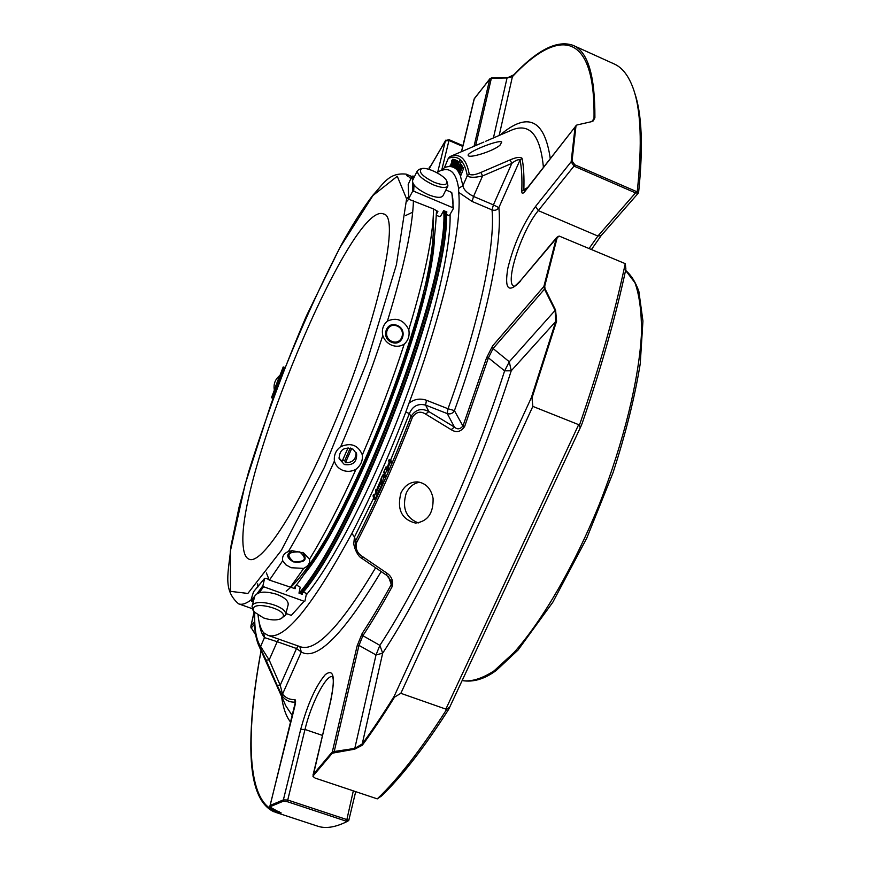 <?xml version="1.0" encoding="UTF-8"?>
<svg xmlns="http://www.w3.org/2000/svg" width="871" height="871" viewBox="0 0 871 871"><rect width="100%" height="100%" fill="white"/><g stroke="black" fill="none" stroke-linecap="round" stroke-linejoin="round"><path stroke-width="1.31" d="M243.357 547.489C234.049 482.349 351.427 199.709 383.523 213.961C401.89 215.714 375.401 330.991 328.323 437.558C294.344 515.926 260.32 565.573 248.866 559.106C245.883 557.843 244.043 553.978 243.357 547.489M433.998 182.224C422.217 176.247 418.08 171.729 421.597 168.68C426.942 166.59 444.885 175.528 446.845 181.233C447.618 185.349 443.328 185.686 433.998 182.224M392.059 341.454C382.031 337.534 387.051 321.878 396.98 325.983C406.942 329.891 402.021 345.515 392.059 341.454M342.717 459.975L344.774 460.563L345.428 462.73L351.699 448.467M345.428 462.73C352.548 462.751 356.097 459.355 356.076 452.517M344.774 460.563L350.284 448.01M348.073 447.77L342.063 461.456L338.95 457.896M293.592 561.762C285.786 554.903 287.833 551.615 299.733 551.898C307.496 558.79 305.449 562.067 293.592 561.762M263.63 617.964L254.365 612.063C245.524 597.43 296.238 610.985 280.32 618.987C275.933 620.511 270.369 620.163 263.63 617.964M279.754 375.564C275.171 379.266 273.352 384.035 274.311 389.881M278.851 377.872L275.465 386.768M446.943 181.462L447.944 185.893C446.202 188.321 441.281 187.951 433.192 184.772C422.479 179.655 417.209 174.962 417.383 170.694L419.387 169.279M447.857 186.067L443.023 195.714C441.259 198.185 436.338 197.837 428.26 194.679C417.579 189.584 412.331 184.881 412.538 180.58L411.798 176.454L408.205 184.434L408.739 198.642M269.215 580.01L266.395 572.922M405.57 215.562L412.691 212.197M391.7 342.27C402.598 347.061 408.161 329.39 397.067 325.406C386.212 320.561 380.54 338.253 391.7 342.27M353.082 449.186C344.143 446.464 339.483 449.632 339.102 458.712L344.361 464.526C352.82 465.68 356.914 462.153 356.631 453.922L353.082 449.186M292.525 550.657C285.884 553.978 286.167 557.723 293.375 561.882C304.828 562.982 307.92 559.824 302.64 552.432M253.069 610.299L252.035 606.292C254.038 597.071 289.085 606.445 285.448 615.22L280.778 618.78M254.778 596.243L254.844 595.982C257.903 591.474 265.22 590.93 276.804 594.327C284.882 597.539 288.66 601.055 288.138 604.888L285.514 614.959M411.776 176.508L406.18 174.135L407.922 175.234L406.833 175.67L409.74 177.346L410.655 179.001M382.805 335.542C384.405 340.115 387.388 343.348 391.765 345.232C396.24 346.898 400.399 346.516 404.22 344.11C408.314 340.441 409.838 335.629 408.782 329.674C403.785 319.951 396.675 317.088 387.432 321.083C383.088 324.905 381.552 329.728 382.805 335.542C370.643 372.614 356.609 409.642 340.724 446.638C350.98 442.348 358.188 445.103 362.347 454.902C362.891 460.628 360.779 465.419 355.999 469.273C351.753 471.581 347.377 471.951 342.88 470.384C338.481 468.576 335.662 465.473 334.41 461.064C318.351 496.938 303.01 527.086 288.366 551.517L292.112 550.701L303.554 552.9L309.488 559.226C310.239 562.993 308.312 566.041 303.707 568.382L291.154 567.74L285.83 564.778L282.694 560.739L269.444 580.108L295.106 588.731L295.694 585.954M340.724 446.638C335.868 450.307 333.767 455.119 334.41 461.064M288.366 551.517C283.859 553.39 281.964 556.46 282.694 560.739M446.235 213.188L446.899 211.991L443.687 210.64L440.563 216.248L439.42 216.574L436.676 215.42M436.523 213.972L437.906 211.468L433.54 208.964L409.239 199.415L408.815 198.414L412.527 191.522L413.681 191.185L452.876 207.723L453.29 208.713L449.338 215.692L446.235 214.386M296.728 585.181L300.212 587.185L298.971 593.14L302.291 594.338L302.575 592.955M259.275 592.694L263.586 586.727L262.922 585.726L264.632 578.311L267.114 578.649L269.444 580.108M264.632 578.311L253.515 591.812L250.946 600.086L253.254 601.807M263.586 586.727L304.077 601.262L291.328 615.372L304.077 601.262M285.906 613.445L291.328 615.372M303.184 592.182L306.527 593.38L304.948 601.044M413.551 178.522L412.93 176.007L411.798 176.454M412.93 176.007L414.465 176.661M445.898 189.987L451.385 192.317C452.735 195.648 453.225 200.776 452.876 207.723M273.004 398.406L271.48 397.688L273.048 396.61L283.892 368.193L283.206 366.941L284.795 367.475M271.48 397.688L283.206 366.941L271.491 397.666M304.197 574.305C352.385 516.699 430.927 314.954 434.346 240.08M334.181 752.315L334.214 751.499L332.308 751.913L332.363 753.175L354.78 749.147L354.791 748.418L362.249 743.932L382.674 653.163L379.865 645.357L376.011 654.948L382.674 653.163C426.431 587.065 478.19 474.488 511.233 370.785L509.285 361.759L504.614 370.85L511.233 370.785L555.763 321.432L555.099 310.414L509.285 361.759L493.084 348.531L488.402 357.839L504.614 370.85C472.43 471.549 422.304 580.815 379.865 645.357L362.891 635.71L358.983 645.4L357.121 645.912L362.151 633.467C371.503 619.227 381.15 603.026 391.101 584.866L391.188 580.859M576.123 125.544L575.089 126.937L576.961 124.978L591.278 121.722L593.499 120.623L594.011 118.674L591.692 121.624M499.17 135.462L512.409 76.659L507.042 77.976L513.857 74.786C537.734 49.582 557.484 39.772 573.118 45.368C587.816 51.4 595.078 75.527 594.904 117.737L594.011 118.674C595.524 29.919 557.778 28.133 512.409 76.659L512.888 75.81M362.042 556.242L362.358 558.703C359.483 557.331 357.012 553.912 354.922 548.436L355.597 540.869L356.587 542.611C355.281 548.48 357.099 553.02 362.042 556.242L386.539 572.9L386.8 575.404L391.297 581.218M386.539 572.9C391.612 576.21 393.463 580.815 392.113 586.727L388.553 576.842M295.28 703.245L294.746 699.598C295.835 699.685 295.846 701.972 294.768 706.468L269.934 806.002M277.141 685.314L266.091 660.066L269.161 659.957L280.212 685.237L277.141 685.314L282.596 696.56L282.531 694.133C285.732 697.987 289.803 699.805 294.746 699.598M381.171 571.55C343.49 634.382 316.859 661.198 301.279 651.976L296.521 648.503L280.212 685.237L282.531 694.133L301.279 651.976L299.82 646.565M394.204 696.212L394.53 697.127C383.382 715.178 372.657 731.194 362.347 745.162L362.249 743.932C372.483 730.04 383.142 714.133 394.204 696.212L531.332 397.688L555.763 321.432L556.591 321.17L531.985 397.949L531.332 397.688M354.78 749.147L362.347 745.162M394.53 697.127L400.845 693.316L532.845 406.398L531.985 397.949M556.591 321.17L555.589 310.12L555.099 310.414L544.495 289.128L545.028 288.769L555.589 310.12M480.912 172.436L482.588 175.92L473.541 196.443C466.943 192.981 463.405 189.388 462.915 185.643L467.27 175.724L469.197 174.037C471.102 175.539 475 175.006 480.912 172.436L510.112 159.894L511.821 163.378L482.588 175.92C474.597 177.804 469.491 177.738 467.27 175.724C464.537 160.569 458.298 154.744 448.543 158.272L450.013 156.595L483.819 142.06L450.013 156.595L448.336 158.261L444.482 167.57L442.381 169.997L444.09 168.005M510.112 159.894C516.002 157.303 519.976 156.758 522.034 158.25L520.063 159.937C518.245 159.241 515.501 160.384 511.821 163.378L493.411 204.881L498.854 207.636C497.21 210.074 494.935 210.826 492.028 209.9L472.126 201.473L458.701 192.371L458.592 188.452L462.915 185.643L460.051 174.657M527.652 187.537L523.841 189.671L524.396 191.5L525.398 190.433L525.061 191.217C522.85 193.972 521.751 193.95 521.794 191.152C522.241 178.533 521.664 168.136 520.063 159.937L498.854 207.636C502.687 243.749 486.138 323.62 454.422 410.622L448.021 408.749L447.237 413.583L454.444 427.084C457.221 429.675 460.051 429.338 462.937 426.061L486.53 357.948L488.402 357.839L464.613 426.55L462.937 426.061L454.422 410.622C452.778 413.485 450.383 414.476 447.237 413.583L425.614 405.102C418.069 403.251 412.669 406.038 409.435 413.464L405.744 412.201L408.989 403.197C443.372 311.644 462.359 226.939 458.701 192.371M625.258 263.652L625.89 269.041C615.71 316.641 601.175 367.954 582.285 422.968L581.207 425.745C579.944 427.988 579.422 427.617 579.618 424.667C599.564 366.931 614.784 313.255 625.258 263.652L559.106 236.041L557.113 237.914L544.723 286.113L545.028 288.769M544.723 286.113L543.885 286.472L544.495 289.128L493.084 348.531L492.55 345.983L543.885 286.472L556.242 238.458L557.113 237.914M464.613 426.55C460.824 431.951 456.339 432.985 451.156 429.664L454.444 427.084L428.859 411.58L425.592 414.073C420.541 410.84 416.164 411.874 412.462 417.187L410.905 416.643C415.478 409.457 421.466 407.77 428.859 411.58L425.614 405.102L426.452 400.268C420.149 398.08 414.324 399.06 408.989 403.197M491.592 77.835L489.742 79.163L491.592 77.835L507.26 77.573M593.227 120.917L594.904 117.737M485.757 141.233L491.527 138.739L485.757 141.233M493.813 137.76L491.527 138.739M429.12 167.885L429.588 166.916M255.66 634.861L250.804 627.087M251.207 628.187L250.87 626.249L254.114 611.714M280.974 812.621L274.082 811.848C258.959 804.946 251.218 783.954 250.859 748.886C250.576 721.188 253.984 688.449 261.071 650.691M280.974 813.133L270.195 807.177L270.064 805.457L283.38 799.883L283.271 801.222L269.912 806.786M458.723 172.534L461.336 166.405L461.423 168.462L462.055 167.863L459.54 174.44L461.641 168.68L459.126 173.481L461.238 167.744L458.723 172.534L459.224 172.752M459.387 166.448L457.395 170.368L460.04 164.086L459.594 166.503M456.818 169.366L457.155 168.016L457.297 169.584M456.382 168.832L459.855 160.482L456.72 168.974M455.675 162.3L453.595 166.568L456.186 160.351L456.077 162.474M454.651 161.745L452.572 166.023L455.163 159.839L455.043 161.919M455.914 168.288L456.208 167.526L455.511 168.059C455.827 165.784 456.491 164.586 457.515 164.488L457.896 162.757L457.09 163.389L458.255 161.941L455.914 168.288M455.522 164.194L454.967 166.448L455.871 165.708L454.64 167.286L457.242 161.059L456.273 164.782L455.522 164.194M452.299 162.681L451.799 164.782L452.778 163.857L451.461 165.599L454.041 159.447L453.17 162.942L452.299 162.681L453.671 163.258M450.623 165.25L452.441 160.003L451.483 160.895L452.833 159.186L450.623 165.25L452.093 165.871M459.115 167.809L460.813 165.305L458.135 171.609L459.115 167.809M451.156 429.664L425.592 414.073M388.629 460.868L389.13 459.714L390.448 462.087L387.911 467.988L389.794 462.958L389.381 462.229L387.628 466.312L389.228 461.946L388.629 460.868M375.564 490.406L376.076 489.306L376.871 492.812L376.359 493.911L376.032 492.474L374.04 496.797L373.844 499.344L373.06 495.806L373.572 494.717L373.942 496.372L375.934 492.061L375.564 490.406M377.916 488.969L379.723 485.016L377.023 489.067L379.865 482.153L377.459 487.88L380.159 483.851L378.101 489.034M383.806 477.384L382.957 475.348C381.041 478.571 380.66 480.738 381.814 481.859L381.302 482.991C380.05 481.097 380.747 478.157 383.403 474.172L384.307 476.241L383.806 477.384L385.494 478.016L385.995 476.883L385.091 474.804L383.403 474.172M383.719 472.202L386.082 466.812L387.279 469.436L386.778 470.59L385.722 468.26L383.719 472.202M433.072 498.31C431.069 488.587 425.897 483.122 417.536 481.913C410.23 481.772 404.71 485.43 400.976 492.888C396.708 509.306 401.553 519.377 415.511 523.09C427.672 521.522 433.529 513.259 433.072 498.31M266.091 660.066L260.669 648.862L260.614 646.434L269.161 659.957L277.207 641.709L264.49 637.605L260.614 646.434C256.216 640.054 254.256 628.764 254.757 612.563M499.998 145.185L501.75 142.017C498.843 139.229 465.963 152.577 468.239 155.463C468.696 158.685 493.04 151.412 499.998 145.185M275.312 812.251L316.87 825.915C324.927 828.909 334.747 827.559 346.353 821.876L348.738 820.558L346.865 819.589L346.386 821.222L287.234 801.658L283.271 801.222M287.234 801.658L287.735 800.024L283.38 799.883L300.702 729.397L304.992 729.463L287.735 800.024L346.865 819.589L353.31 790.89M392.113 586.727C382.075 605.04 372.331 621.361 362.891 635.71L362.151 633.467M332.363 753.175L313.19 775.8L313.005 774.798M294.627 707.045L294.768 706.468M313.19 775.8L312.994 776.453L315.15 778.097L377.263 798.859C398.101 779.131 421.194 749.387 446.54 709.636C448.685 707.47 449.512 707.132 449.022 708.635L447.912 710.54C423.742 748.211 401.607 776.682 381.52 795.985L377.263 798.859M579.618 424.667L578.66 424.656L445.854 709.114L446.54 709.636M445.854 709.114L400.845 693.316M578.66 424.656L532.845 406.398M557.788 236.705L520.629 280.549C516.024 285.242 513.716 287.158 513.705 286.265L514.042 286.287M522.034 158.25C523.667 166.492 524.277 176.965 523.841 189.671L521.794 191.152M525.485 190.324L576.482 125.174M575.971 126.045L572.04 160.983L571.147 161.777L573.989 166.111L574.838 164.804L572.04 160.983M486.53 357.948L492.55 345.983M636.396 191.62L635.514 192.894L637.92 193.112L637.202 191.881L574.838 164.804M637.202 191.881C642.384 143.693 640.936 108.897 632.858 87.492C628.252 75.244 622.014 67.394 614.142 63.942L573.118 45.368M474.129 99.044L490.253 78.292M445.952 140.046L445.375 140.971L448.979 140.481L449.088 139.698L445.538 140.558L428.772 169.301M461.488 151.63L474.14 98.978L490.123 78.434M463.002 145.697L449.088 139.698M346.386 821.222L347.115 821.484M459.54 174.44L461.042 175.082L463.557 168.506L462.076 167.885M463.1 167.548L463.176 168.353M462.86 167.45L461.336 166.405M461.434 166.644L462.937 167.286M460.062 164.096L461.532 164.728L461.586 165.653M460.008 160.656L461.347 161.113L459.855 160.482M460.226 164.162L461.499 161.298M457.188 163.683L457.765 163.922M457.242 161.059L458.832 162.191M453.704 163.432L453.497 163.988M453.051 166.23L451.461 165.599M451.624 161.07L452.18 161.309M451.842 165.773L450.078 165.294M462.251 165.936L462.37 166.851M387.628 466.312L388.248 466.551M387.911 467.988L389.598 468.631L392.135 462.73L390.807 460.356L389.13 459.714M390.448 462.087L392.135 462.73M373.572 494.717L374.541 495.076M373.844 499.344L375.532 499.987L377.197 494.227M374.356 498.245L376.043 498.876M374.04 496.797L375.717 497.428M376.359 493.911L378.047 494.554L378.558 493.454L377.84 490.319M376.871 492.812L378.558 493.454M376.076 489.306L377.524 489.861M380.159 483.851L381.836 484.483L379.125 490.7M379.527 483.416L381.215 484.047L381.618 483.111M379.996 482.327L381.237 482.784M381.302 482.991L382.99 483.634L383.501 482.501L381.814 481.859M384.307 476.241L385.995 476.883M383.73 477.188C382.641 480.324 382.565 482.099 383.501 482.501M383.861 472.518L385.537 473.16L386.724 470.46M386.778 470.59L388.466 471.233L388.967 470.09L388.031 468.032M387.279 469.436L388.967 470.09M387.813 467.564L386.082 466.812M634.458 92.315C641.927 113.404 643.31 146.72 638.628 192.273L637.92 193.112M348.738 820.558L355.695 791.685M457.264 170.139C453.987 166.503 449.73 165.642 444.482 167.57L448.336 158.261M445.898 211.566C451.33 280.919 357.981 528.817 301.268 593.968M390.546 460.258L409.435 413.464L410.905 416.643C393.387 462.044 374.955 503.449 355.597 540.869L354.486 536.971L353.713 544.103M446.224 211.707C452.191 280.299 358.384 529.557 301.66 594.109M436.915 172.687L440.737 170.498L444.939 169.573C452.136 169.05 456.676 175.343 458.592 188.452M373.594 498.201L354.486 536.971L351.873 533.422C370.763 496.982 388.716 456.578 405.744 412.201M258.088 615.34C258.894 623.386 260.756 629.21 263.663 632.814L268.007 635.351C283.63 640.555 310.326 608.873 348.084 540.303L351.873 533.422M263.695 632.858L264.49 637.605C261.746 634.175 259.917 628.818 259.003 621.524M285.644 614.447L286.799 613.761M306.222 595.035C333.408 561.915 372.233 487.074 402.642 406.409C433.072 325.743 451.134 249.955 450.078 214.429M419.68 482.229C413.714 483.22 409.228 486.845 406.234 493.095C401.836 508 405.875 517.94 418.341 522.927M406.605 198.86L408.902 196.65M339.984 247.516L372.962 195.507L397.263 176.269L406.605 198.893L396.381 264.817L366.756 362.39L324.567 467.008L281.3 550.45L247.865 593.445L230.532 591.365L230.39 550.962L245.197 484.091L271.251 403.371C292.852 346.473 315.759 294.529 339.984 247.516M404.22 344.11C392.222 381.117 378.264 418.047 362.347 454.902M355.999 469.273C339.875 504.995 324.371 534.979 309.488 559.226M413.453 200.515C412.647 227.048 403.981 267.234 387.432 321.083M433.54 208.964C433.279 235.649 425.026 275.878 408.782 329.674M303.707 568.382L290.174 587.566M250.957 600.032C245.851 603.81 241.703 605.062 238.545 603.81C222.214 589.58 228.67 572.617 231.087 545.398L239.111 506.998L248.736 471.516C264.882 419.996 284.088 368.183 306.352 316.064L340.136 247.07C351.851 225.6 362.772 208.311 372.908 195.202C383.425 183.868 388.836 172.295 406.18 174.135M253.515 591.812L264.566 578.486M250.946 600.086L254.746 596.363M257.195 593.489L262.922 585.726M251.501 601.175L254.092 598.747M408.815 198.414L408.205 184.434M412.527 191.522L412.81 183.117M413.681 191.185L413.997 184.968M433.05 219.949C434.291 233.646 431.983 254.256 426.104 281.747M423.796 291.905C407.552 362.238 367.137 466.039 331.513 528.926M326.331 537.984C310.294 565.17 296.913 582.895 286.178 591.169M433.039 248.627C425.56 325.667 355.673 505.191 309.02 567.108M376.011 654.948L354.791 748.418L334.214 751.499L358.983 645.4L376.011 654.948M550.265 158.478C544.495 119.316 527.761 111.521 500.041 135.081M475.664 145.544L491.364 78.27L507.042 77.976L493.432 137.901M261.115 650.789C244.784 738.281 246.939 807.667 279.166 811.696M281.551 696.343C283.097 707.971 286.145 716.626 290.729 722.288M292.373 715.701L285.83 705.869M491.342 138.827L512.083 129.91C529.938 122.789 540.379 135.255 543.406 167.297M254.582 624.115L251.294 627.926L255.584 634.371M356.587 542.611C376.141 504.842 394.77 463.034 412.462 417.187M282.596 696.56C285.819 700.469 289.912 702.331 294.899 702.157M254.572 612.335C253.962 626.935 255.41 638.138 258.937 645.934L260.669 648.862M469.197 174.037C466.399 158.783 460.062 152.948 450.187 156.54M330.414 702.287L313.201 774.482L332.308 751.913L357.121 645.912M638.399 193.014L601.186 235.573L597.887 236.052L635.514 192.894L573.989 166.111L538.289 210.619L535.578 206.405L571.147 161.777L575.089 126.937L525.061 191.217M437.678 172.284L445.375 140.971L428.837 169.322M474.042 146.241L489.742 79.163L474.336 98.554L463.143 145.501M254.158 611.78L251.011 625.933L254.506 621.883M426.452 400.268L448.021 408.749C479.083 323.62 495.512 245.415 492.028 209.9L493.411 204.881L473.541 196.443L472.126 201.473M298.078 645.955L296.521 648.503L277.207 641.709L278.753 639.14M330.577 701.601C335.564 677.203 333.811 668.209 325.297 674.633C315.803 685.804 307.594 704.062 300.702 729.397M520.738 280.408L556.678 237.478L559.106 236.041M535.578 206.405C522.959 223.901 513.738 244.446 507.891 268.039C504.309 289.118 508.414 293.603 520.194 281.507M462.817 146.448L448.979 140.481L441.717 170.172M322.401 735.396L304.992 729.463C311.012 703.877 326.19 674.394 332.406 676.604M312.994 776.453L330.392 701.895C335.792 675.548 331.938 677.529 332.297 676.44L332.613 676.658M589.264 248.268L597.887 236.052L538.289 210.619C521.642 230.38 504.44 283.423 513.944 286.243M299.972 593.51C356.587 528.305 449.969 280.353 444.646 211.043M299.069 593.184C355.618 528.523 449.48 279.177 443.72 210.651M458.015 171.064L457.504 170.411M384.351 474.532L385.036 472.964M387.486 467.346L387.889 466.421M268.497 635.525L300.343 646.75C315.814 652.248 340.909 625.922 375.619 567.772M625.596 270.38C631.192 275.149 635.612 282.139 638.857 291.36L642.94 321.029L640.229 363.795C634.763 397.394 625.705 433.671 613.064 472.626L586.814 538.049L552.769 602.318L518.06 650.027L496.296 670.43C484.548 679.097 473.16 682.472 462.131 680.567C471.124 682.004 481.75 678.792 493.999 670.92L514.01 652.51C542.372 620.773 574.131 566.215 599.411 504.091C623.93 441.553 639.216 378.308 641.502 333.07C641.633 312.025 639.456 295.269 634.97 282.792L625.585 270.435M421.597 168.68L419.114 169.355M417.383 170.694L412.538 180.58M356.413 453.29L356.631 453.922M254.365 612.063L252.971 610.157M252.035 606.292L254.844 595.982M293.854 588.284C319.57 556.373 355.64 487.085 385.265 410.589C397.84 377.666 408.543 346.037 417.383 315.705C422.773 296.238 427.215 278.187 430.677 261.561C433.54 247.658 435.489 230.761 436.513 210.88M252.144 608.644L238.937 603.951M451.831 192.785L453.366 208.452M258.937 645.934L285.819 705.837M513.857 74.786L512.888 75.799M250.859 748.886C250.587 721.068 253.984 688.319 261.06 650.659M295.334 702.342L269.803 806.862M362.358 558.703L386.8 575.404M463.143 167.57L461.674 166.938M458.081 170.651L457.406 170.368M457.656 160.983L456.208 160.362M454.488 166.949L453.595 166.568M456.633 160.471L455.185 159.85M453.475 166.415L452.572 166.023M459.061 162.289L458.266 161.941M455.402 167.613L454.64 167.286M455 159.85L454.041 159.447M453.737 159.567L452.833 159.186M460.835 165.327L462.305 165.958M458.19 171.62L458.788 171.881M379.244 490.852L377.557 490.221M377.753 489.339L377.056 489.077M381.182 482.654L379.898 482.164M581.207 425.745L449.022 708.635M601.186 235.573L591.616 249.269M462.947 145.925L461.39 151.696M408.837 199.056L406.572 201.637M257.696 583.864L257.631 587.533M353.506 543.362L354.922 548.425M443.807 169.703L444.939 169.573"/></g></svg>
